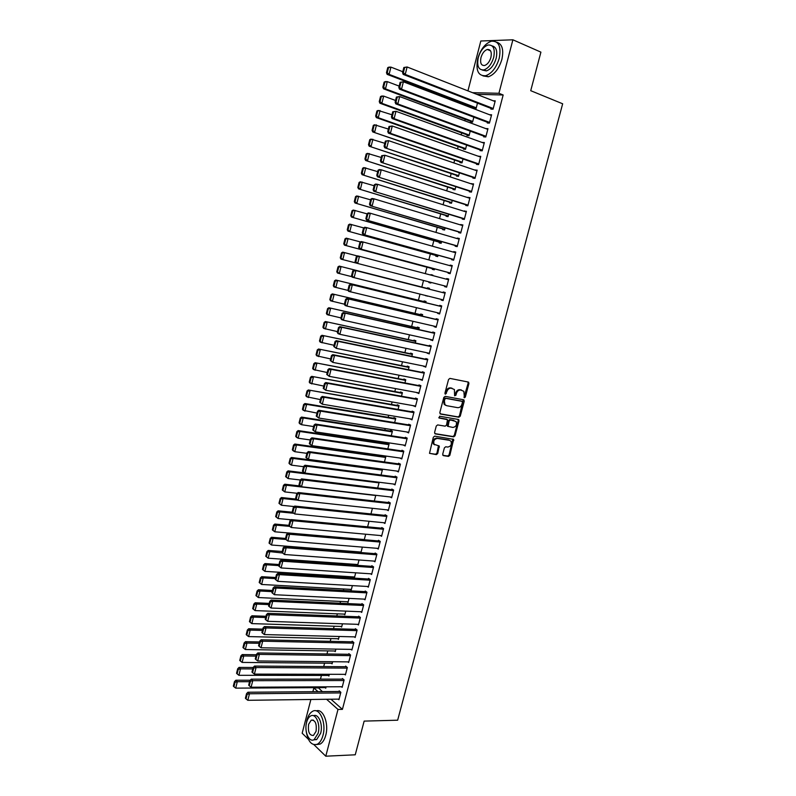 <?xml version="1.0" encoding="UTF-8"?>
<svg xmlns="http://www.w3.org/2000/svg" width="796" height="796" viewBox="0 0 796 796"><rect width="100%" height="100%" fill="white"/><g stroke="black" fill="none" stroke-linecap="round" stroke-linejoin="round"><path stroke-width="1.19" d="M464.406 397.761L465.352 397.005L468.934 383.513L468.267 382.04L449.919 378.399L448.546 379.493L444.934 393.174L445.422 394.209L446.855 391.682C447.71 389.224 449.173 388.06 451.233 388.199L454.407 389.523L454.615 395.771L455.929 395.234L456.387 393.483C457.242 391.035 458.695 389.881 460.725 390.02L463.839 391.304L464.406 397.761M463.978 397.403L468.128 383.214L467.869 381.961M444.994 393.861L446.058 391.373L446.855 391.682M454.546 395.642L455.601 393.174L456.387 393.483M442.695 454.227L443.382 455.64L448.516 456.397L449.859 455.282L453.64 439.382L434.696 436.138L433.322 437.253L429.502 453.332L436.367 454.615L437.73 453.501L439.273 446.039L434.118 444.277C433.133 441.004 434.228 439.054 437.402 438.427L449.531 440.327L450.954 441.223C451.959 444.457 450.884 446.407 447.74 447.063L445.73 446.765L444.377 447.869L442.695 454.227M330.957 699.226L342.419 709.365L503.162 94.983L498.923 93.291L472.535 92.684M342.419 709.365L337.992 709.455L325.783 756.2L313.972 744.708M467.939 90.883L480.814 41.004L512.893 39.8L540.912 52.138L530.723 90.684L562.663 103.788L397.652 720.201L364.15 721.106L355.245 754.797L325.783 756.2M512.893 39.8L498.923 93.291M458.914 417.233L460.257 416.149L464.227 401.224L463.561 399.761L445.183 396.358L443.81 397.443L439.82 412.587L440.516 414.049L458.914 417.233L458.128 416.915L459.471 415.82L463.202 399.701M459.003 420.885L455.043 435.76L453.7 436.855L435.283 433.91L434.576 432.467L436.278 426.019L437.651 424.915L445.173 426.159L446.536 425.064L447.501 419.691L439.143 418.019L439.621 416.228L458.327 419.452L459.003 420.885L458.207 420.557L454.267 435.412L455.043 435.76M341.434 686.739L342.151 687.356L344.101 679.913L342.409 678.5L342.25 679.117M329.375 674.292L328.917 676.043L328.211 675.436M347.862 661.874L348.638 662.511L350.588 655.028L348.887 653.665L348.728 654.282M335.902 649.118L335.255 651.625L334.479 650.999M354.32 636.88L355.155 637.526L357.125 630.004L355.394 628.701L355.235 629.328M342.469 623.825L341.623 627.079L340.778 626.432M360.787 611.746L361.712 612.413L363.682 604.861L361.941 603.607L361.772 604.234M349.056 598.383L348.021 602.413L347.106 601.736M367.284 586.473L368.299 587.179L370.289 579.578L368.518 578.384L368.349 579.01M355.693 572.822L354.449 577.617L353.444 576.921M373.802 561.071L374.926 561.807L376.916 554.165L375.135 553.021L374.966 553.658M362.359 547.111L360.946 552.563M360.688 552.543L359.792 551.966M380.329 535.529L381.582 536.295L383.582 528.614L381.781 527.539L381.612 528.176M369.055 521.271L367.613 526.843M386.856 509.848L388.279 510.654L390.289 502.933L388.458 501.908L388.289 502.555M375.792 495.301L374.319 500.992M393.373 484.008L395.005 484.883L397.025 477.122L395.174 476.157L395.005 476.804M381.055 475.013L382.478 469.521L381.573 469.053M401.93 458.327L399.9 458.048L401.761 458.964L403.801 451.163L401.93 450.257L401.761 450.914M387.831 448.884L389.085 444.039L387.284 443.163L387.125 443.8M406.706 431.949L408.567 432.915L410.607 425.074L408.716 424.228L408.547 424.885M394.637 422.616L395.731 418.417L393.911 417.611L393.741 418.248M413.552 405.721L415.403 406.726L417.452 398.846L415.542 398.06L415.373 398.716M401.492 396.209L402.408 392.677L400.567 391.921L400.398 392.557M420.427 379.354L422.268 380.398L424.338 372.478L422.407 371.752L422.228 372.419M408.378 369.662L409.124 366.787L407.254 366.09L407.094 366.737M427.333 352.847L429.183 353.931L431.263 345.971L429.303 345.305L429.134 345.971M415.293 342.976L415.87 340.768L413.98 340.131L413.82 340.778M434.288 326.191L434.148 326.708L436.128 327.325L438.218 319.315L436.238 318.718L436.059 319.385M422.258 316.141L422.646 314.609L420.746 314.032L420.577 314.689M441.273 299.405L441.113 300.022L443.103 300.57L445.213 292.52L443.213 291.983L443.034 292.649M429.253 289.157L429.472 288.311L427.542 287.804L427.372 288.46M425.552 295.485L427.432 296.162M427.482 295.973L425.502 295.684M448.287 272.511L448.108 273.187L450.128 273.675L452.237 265.575L450.218 265.108L450.058 265.705M434.377 261.426L436.327 261.884L434.377 261.426M432.497 268.69L432.327 269.356L434.268 269.824L434.526 268.829M455.322 245.536L455.143 246.213L457.183 246.631L459.312 238.492L457.262 238.084L457.133 238.591M439.352 242.223L439.183 242.889L441.143 243.297L441.581 241.586M462.396 218.403L462.217 219.089L464.287 219.447L466.416 211.258L464.247 211.318M446.248 215.607L446.078 216.273L448.058 216.621L448.685 214.204M469.511 191.13L469.332 191.816L471.421 192.105L473.56 183.876L471.391 183.906M453.183 188.851L453.014 189.528L455.014 189.806L455.829 186.672M476.665 163.707L476.486 164.394L478.595 164.623L480.754 156.344L478.585 156.334M460.148 161.956L459.979 162.633L462.008 162.842L463.003 158.981M483.849 136.136L483.67 136.832L485.799 136.982L487.978 128.663L485.809 128.624M467.162 134.912L466.983 135.589L469.033 135.748L470.227 131.141M493.241 108.505L405.244 74.396L403.184 74.396L493.062 109.181L495.241 100.833L493.112 100.764M493.052 109.201L490.903 109.112L491.082 108.415M474.207 107.729L474.028 108.405L476.098 108.495L477.481 103.152M318.261 687.644L322.37 691.625M503.162 94.983L476.724 94.326M468.725 105.629L468.456 106.684M465.192 119.291L464.804 120.803M461.67 132.922L461.163 134.892M458.158 146.514L457.531 148.942M454.655 160.066L453.909 162.941M451.153 173.588L450.297 176.911M447.67 187.07L446.695 190.841M444.198 200.512L443.103 204.731M440.725 213.925L439.521 218.592M437.273 227.298L435.949 232.402M433.82 240.641L432.387 246.183M430.387 253.944L428.835 259.924M426.954 267.207L425.293 273.625M423.532 280.461L421.82 287.048M419.999 294.102L418.417 300.231M416.477 307.714L415.014 313.375M412.975 321.285L411.631 326.489M409.472 334.827L408.249 339.574M405.98 348.32L404.875 352.608M402.507 361.782L401.512 365.623M399.035 375.205L398.159 378.598M395.572 388.597L394.816 391.542M392.12 401.95L391.473 404.448M388.677 415.273L388.15 417.323M385.244 428.546L384.826 430.158M381.821 441.8L381.513 442.974M378.408 455.004L378.209 455.74M353.464 551.469L353.334 551.966M350.23 564.006L350.011 564.832M346.996 576.513L346.698 577.667M343.763 588.99L343.384 590.463M340.549 601.428L340.081 603.229M337.345 613.845L336.788 615.965M334.141 626.223L333.504 628.661M330.947 638.571L330.231 641.327M327.763 650.889L326.967 653.964M324.589 663.168L323.713 666.56M321.425 675.426L320.46 679.127M470.675 121.34L470.496 122.017L472.565 122.136L473.849 117.171M487.46 122.295L487.281 122.992L489.421 123.111L491.6 114.773L489.44 114.704M463.65 148.454L463.471 149.131L465.511 149.31L466.615 145.081M480.247 149.946L480.068 150.633L482.197 150.822L484.356 142.524L482.197 142.504M456.665 175.419L456.486 176.095L458.506 176.344L459.411 172.841M473.083 177.438L472.904 178.125L475.003 178.384L477.152 170.135L474.983 170.135M449.71 202.244L449.541 202.92L451.531 203.229L452.257 200.453M465.949 204.791L465.769 205.468L467.849 205.796L469.988 197.587L467.819 197.627M442.795 228.93L442.626 229.596L444.596 229.974L445.133 227.915M458.854 231.984L458.675 232.661L460.725 233.059L462.864 224.89L460.685 224.969M435.919 255.476L435.75 256.133L437.7 256.581L438.049 255.227M451.8 259.038L451.621 259.715L453.65 260.173L455.77 252.053L453.74 251.616L453.591 252.163M430.954 274.63L432.885 275.137L430.835 275.078M429.074 281.893L428.905 282.54L430.835 283.038L428.905 282.54M431.004 282.391L430.835 283.038M446.616 287.137L444.606 286.62L446.616 287.137L448.725 279.068L446.705 278.56L446.536 279.207M444.785 285.953L444.606 286.62M425.751 302.669L426.059 301.475L424.139 300.938L423.97 301.594M437.78 312.818L437.631 313.385L439.611 313.962L441.71 305.933L439.72 305.365L439.541 306.032M418.766 329.574L419.253 327.703L417.363 327.096L417.194 327.753M430.805 339.534L432.646 340.648L434.735 332.658L432.765 332.031L432.596 332.698M411.83 356.339L412.487 353.792L410.617 353.125L410.447 353.772M423.88 366.12L425.721 367.185L427.79 359.245L425.85 358.548L425.681 359.205M404.925 382.956L405.761 379.742L403.91 379.025L403.741 379.662M416.985 392.557L418.835 393.582L420.895 385.682L418.975 384.926L418.795 385.582M398.06 409.433L399.065 405.562L397.234 404.776L397.065 405.423M410.119 418.845L411.98 419.84L414.029 411.98L412.129 411.164L411.96 411.821M391.234 435.77L392.408 431.243L390.597 430.407L390.428 431.044M403.303 445.004L405.164 445.959L407.204 438.138L405.323 437.263L405.154 437.909M384.438 461.959L385.781 456.795L383.99 455.899L383.821 456.526M396.627 471.043L398.378 471.938L400.408 464.158L398.547 463.222L398.378 463.869M379.175 482.257L377.682 488.018M390.12 496.943L391.632 497.789L393.652 490.047L391.811 489.052L391.652 489.699M372.419 508.306L370.956 513.937M383.592 522.703L384.926 523.489L386.936 515.798L385.115 514.743L384.946 515.38M365.702 534.216L364.269 539.718M377.065 548.315L378.249 549.071L380.249 541.409L378.448 540.295L378.289 540.932M359.016 559.986L357.673 565.17L356.618 564.454M370.538 573.787L371.613 574.503L373.593 566.891L371.822 565.717L371.652 566.354M352.369 585.617L351.225 590.025L350.27 589.348M364.041 599.129L365.006 599.816L366.986 592.234L365.225 591.01L365.065 591.637M345.762 611.119L344.817 614.761L343.942 614.104M357.553 624.323L358.429 624.989L360.399 617.447L358.668 616.164L358.499 616.791M339.176 636.492L338.429 639.367L337.633 638.73M351.086 649.397L351.892 650.034L353.852 642.531L352.14 641.198L351.971 641.815M332.638 661.725L332.081 663.854L331.345 663.237M344.648 674.321L345.394 674.948L347.345 667.486L345.643 666.093L345.484 666.72M326.131 686.829L325.763 688.212L325.076 687.605M338.23 699.127L338.927 699.734L340.857 692.311L339.186 690.868L339.026 691.485M312.888 691.704L313.853 687.953L318.012 691.654M326.579 699.276L337.992 709.455M308.37 739.265L302.172 733.225L310.878 699.485M318.191 687.923L313.853 687.953M489.45 114.664L491.43 115.42M485.839 128.524L487.819 129.27M482.227 142.355L484.217 143.071M478.635 156.145L480.625 156.842M475.053 169.896L477.043 170.573M471.471 183.607L473.461 184.264M467.909 197.279L469.899 197.925M464.347 210.92L466.347 211.537M460.804 224.522L462.794 225.129M457.262 238.084L459.262 238.671M453.74 251.616L455.74 252.183M450.218 265.108L452.218 265.655M446.705 278.56L448.715 279.088M441.113 300.022L443.123 300.52M437.631 313.385L439.641 313.863M434.148 326.708L436.168 327.166M430.686 340.001L432.696 340.439M427.233 353.255L429.243 353.683M423.78 366.478L425.8 366.886M420.338 379.662L422.358 380.05M416.915 392.816L418.935 393.184M413.492 405.93L415.512 406.278M410.079 419.004L412.109 419.343M406.676 432.059L408.706 432.377M403.283 445.064L405.313 445.372M455.601 393.174C456.446 390.736 457.899 389.582 459.929 389.712L461.451 390M446.058 391.373C446.914 388.916 448.377 387.761 450.436 387.891L451.979 388.189M440.029 413.771L458.128 416.915M462.446 402.358L461.978 401.333L445.85 398.358L444.884 399.124L444.397 400.985L444.924 404.617L446.616 405.681L457.64 407.661C459.67 407.771 461.113 406.617 461.959 404.189L462.446 402.358M461.372 401.104L461.978 401.333M445.71 405.343L444.138 404.298L443.611 400.677L445.054 398.05L461.183 401.025M434.765 433.601L452.914 436.506L454.267 435.412M446.526 419.174L438.745 417.761M452.894 427.442C456.068 426.795 457.133 424.825 456.078 421.552L450.446 419.95L449.093 421.054L448.118 426.407L452.894 427.442M447.869 426.407L447.183 424.965L448.307 420.716L449.66 419.621L453.909 420.348M458.207 420.557L458.008 419.392M434.656 444.825L433.352 443.919C432.367 440.656 433.452 438.705 436.626 438.069L448.755 439.979M429.522 453.362L435.591 454.247L436.954 453.143L438.477 445.651L439.273 446.039M442.845 455.312L447.73 456.028L449.073 454.924L452.844 439.014M387.742 67.62L386.468 72.695L387.264 72.695L388.528 67.61L387.742 67.62L388.945 67.123L390.916 67.113L402.786 71.72M476.277 107.808L389.105 74.376L387.135 74.366L476.108 108.455M388.528 67.61L390.916 67.113L389.105 74.376L387.264 72.695M386.468 72.695L387.135 74.366M403.841 67.501L407.104 66.983L405.244 74.396L403.363 72.685L404.666 67.501L403.841 67.501L402.547 72.685L403.363 72.685M495.062 101.53L407.104 66.983L404.666 67.501M403.184 74.396L402.547 72.685M384.12 82.117L382.856 87.182L383.642 87.192L384.906 82.127L384.12 82.117L385.324 81.6L387.294 81.62L399.174 86.117M472.734 121.46L385.483 88.863L383.523 88.824L472.585 122.047M384.906 82.127L387.294 81.62L385.483 88.863L383.642 87.192M382.856 87.182L383.523 88.824M380.508 96.575L379.254 101.619L380.03 101.649L381.294 96.595L380.508 96.575L381.722 96.037L383.672 96.097L395.562 100.475M469.212 135.061L381.871 103.311L379.921 103.231L469.073 135.609M381.294 96.595L383.672 96.097L381.871 103.311L380.03 101.649M379.254 101.619L379.921 103.231M489.61 122.415L401.522 89.192L399.483 89.152L489.44 123.042M400.129 82.306L403.383 81.799L401.522 89.192L399.642 87.49L400.945 82.316L400.129 82.306L398.826 87.48L399.642 87.49M491.421 115.46L403.383 81.799L400.945 82.316M399.483 89.152L398.826 87.48M485.988 136.295L397.811 103.948L395.781 103.868L485.839 136.862M396.418 97.062L399.662 96.575L397.811 103.948L395.93 102.246L397.234 97.092L396.418 97.062L395.124 102.216L395.93 102.246M487.799 129.36L399.662 96.575L397.234 97.092M395.781 103.868L395.124 102.216M477.749 58.685C475.58 70.506 478.237 76.177 485.709 75.71C491.829 73.481 496.326 67.69 499.221 58.327C501.371 46.486 498.764 40.775 491.401 41.213C485.152 43.462 480.605 49.282 477.749 58.685M483.003 75.899L488.356 76.784C494.475 74.565 498.983 68.794 501.868 59.441C503.898 49.651 502.186 43.909 496.734 42.218M492.147 45.919C496.296 46.924 497.629 51.083 496.147 58.377C494.077 65.123 490.824 69.292 486.406 70.904L482.326 70.058M478.267 57.62C476.704 66.148 478.605 70.237 483.968 69.899C488.386 68.287 491.63 64.098 493.709 57.342C495.261 48.805 493.381 44.695 488.077 45.024C483.6 46.646 480.326 50.845 478.267 57.62M490.923 57.392C491.918 51.889 490.704 49.252 487.281 49.461C484.406 50.506 482.306 53.213 480.973 57.571C479.968 63.073 481.192 65.71 484.635 65.491C487.49 64.446 489.58 61.75 490.923 57.392M306.231 731.464C308.042 741.673 311.753 745.912 317.385 744.2C319.892 742.768 321.763 739.832 322.977 735.395C326.579 722.877 319.554 706.997 312.599 711.316C310.042 712.738 308.151 715.703 306.938 720.201L306.181 724.479M316.559 744.558L320.151 744.081C322.669 742.658 324.529 739.733 325.743 735.295C329.146 723.474 322.997 708.122 316.211 710.898M313.544 715.733C318.509 713.246 323.196 724.499 320.679 733.225L316.649 739.574L313.783 739.812M306.609 722.35C304.042 731.216 308.967 742.817 314.102 739.663L318.131 733.305C320.718 724.31 315.694 712.838 310.679 715.952C308.838 716.977 307.485 719.116 306.609 722.35M316.052 731.335C316.907 723.713 315.306 719.982 311.246 720.151L308.629 724.27C307.763 731.872 309.365 735.594 313.455 735.434L316.052 731.335M376.916 110.982L375.652 116.027L376.428 116.067L377.692 111.022L376.916 110.982L378.13 110.425L391.97 114.783M465.69 148.633L378.269 117.718L376.339 117.609L465.56 149.131M377.692 111.022L380.07 110.525L378.269 117.718L376.428 116.067M375.652 116.027L376.339 117.609M373.324 125.36L372.07 130.385L372.836 130.445L374.09 125.41L373.324 125.36L374.548 124.773L388.378 129.061M462.178 162.175L372.757 131.937L462.068 162.613M374.09 125.41L376.478 124.912L374.677 132.086L372.836 130.445M372.07 130.385L372.757 131.937M482.376 150.136L394.11 118.654L392.1 118.534L482.237 150.653M392.726 111.778L395.96 111.311L394.11 118.654L392.239 116.972L393.532 111.818L392.726 111.778L391.433 116.922L392.239 116.972M484.177 143.22L395.96 111.311L393.532 111.818M392.1 118.534L391.433 116.922M478.774 163.936L390.418 133.32L388.418 133.171L478.645 164.394M389.035 126.455L392.269 125.997L390.418 133.32L388.548 131.639L389.841 126.514L389.035 126.455L387.751 131.579L388.548 131.639M480.575 157.041L392.269 125.997L389.841 126.514M388.418 133.171L387.751 131.579M369.742 139.698L368.498 144.703L369.264 144.773L370.508 139.758L369.742 139.698L370.966 139.091L384.806 143.3M458.685 175.667L369.185 146.225L458.576 176.065M370.508 139.758L372.886 139.26L371.095 146.414L369.264 144.773M368.498 144.703L369.185 146.225M475.182 177.697L384.757 147.757L475.073 178.105M385.363 141.091L388.577 140.643L386.747 147.947L384.876 146.275L386.16 141.161L385.363 141.091L384.08 146.195L384.876 146.275M476.973 170.822L388.577 140.643L386.16 141.161M384.757 147.757L384.08 146.195M366.18 153.986L364.936 158.981L365.692 159.071L366.936 154.066L366.18 153.986L367.404 153.359L381.244 157.489M455.193 189.13L365.633 160.484L455.103 189.478M366.936 154.066L369.314 153.568L367.523 160.702L365.692 159.071M364.936 158.981L365.633 160.484M471.6 191.418L381.095 162.304L471.501 191.776M381.692 155.678L384.906 155.25L383.075 162.533L381.204 160.862L382.488 155.767L381.692 155.678L380.418 160.772L381.204 160.862M473.381 184.563L384.906 155.25L382.488 155.767M381.095 162.304L380.418 160.772M362.618 168.245L361.374 173.22L362.13 173.319L363.374 168.334L362.618 168.245L363.852 167.588L377.682 171.647M451.71 202.562L362.08 174.692L451.63 202.851M363.374 168.334L365.742 167.827L363.971 174.951L362.13 173.319M361.374 173.22L362.08 174.692M359.076 182.453L357.832 187.418L358.578 187.538L359.822 182.563L359.076 182.453L360.309 181.777L374.14 185.757M448.238 215.955L358.538 188.861L448.168 216.194M359.822 182.563L362.19 182.055L360.419 189.159L358.578 187.538M357.832 187.418L358.538 188.861M355.533 196.622L354.3 201.577L355.046 201.706L356.28 196.751L355.533 196.622L356.777 195.935L370.598 199.836M444.775 229.308L355.006 202.99L444.725 229.497M356.28 196.751L358.648 196.244L356.877 203.328L355.046 201.706M354.3 201.577L355.006 202.99M352.001 210.761L350.777 215.696L351.514 215.845L352.747 210.9L352.001 210.761L353.255 210.044L367.075 213.875M441.312 242.631L351.494 217.089L441.282 242.77M352.747 210.9L355.106 210.393L353.344 217.447L351.514 215.845M350.777 215.696L351.494 217.089M348.489 224.85L347.255 229.775L347.991 229.935L349.225 225.009L348.489 224.85L349.733 224.114L363.682 227.905M437.87 255.914L347.981 231.139L437.85 256.014M349.225 225.009L351.583 224.502L349.822 231.536L347.991 229.935M347.255 229.775L347.981 231.139M344.976 238.909L343.753 243.815L344.489 243.994L345.713 239.079L344.976 238.909L346.23 238.153L360.538 241.964M434.437 269.167L344.479 245.148L434.427 269.207M345.713 239.079L348.071 238.571L346.31 245.586L344.489 243.994M343.753 243.815L344.479 245.148M341.484 252.919L340.26 257.814L340.986 258.004L342.21 253.108L341.484 252.919L342.738 252.143L357.384 255.974M355.792 262.949L340.996 259.128L340.26 257.814M342.21 253.108L344.559 252.601L342.807 259.595L340.986 258.004M429.303 288.948L339.255 266.093L429.303 288.978M351.961 276.719L337.514 273.058L336.778 271.784L337.494 271.983L338.718 267.098L337.992 266.899L336.778 271.784M338.718 267.098L341.066 266.59L339.315 273.565L337.494 271.983M337.992 266.899L339.255 266.093M425.9 302.062L335.773 280.013L425.88 302.142M348.141 290.45L334.041 286.958L333.295 285.704L334.012 285.923L335.235 281.048L334.509 280.839L333.295 285.704M335.235 281.048L337.574 280.54L335.832 287.495L334.012 285.923M334.509 280.839L335.773 280.013M422.507 315.146L332.31 293.893L422.477 315.266M344.389 304.171L330.579 300.818L329.833 299.595L330.539 299.823L331.753 294.958L331.046 294.739L329.833 299.595M331.753 294.958L334.101 294.45L332.36 301.385L330.539 299.823M331.046 294.739L332.31 293.893M419.124 328.191L328.857 307.734L419.084 328.36M340.937 317.912L327.126 314.639L326.37 313.435L327.086 313.684L328.29 308.828L327.584 308.599L326.37 313.435M328.29 308.828L330.629 308.321L328.897 315.246L327.086 313.684M327.584 308.599L328.857 307.734M415.751 341.205L325.405 321.534L415.701 341.414M337.494 331.624L323.683 328.42L322.927 327.246L323.634 327.504L324.838 322.669L324.131 322.42L322.927 327.246M324.838 322.669L327.176 322.161L325.445 329.056L323.634 327.504M324.131 322.42L325.405 321.534M412.388 354.18L321.972 335.295L412.318 354.449M334.061 345.295L320.251 342.161L319.485 341.016L320.191 341.285L321.395 336.469L320.689 336.201L319.485 341.016M321.395 336.469L323.723 335.952L322.002 342.837L320.191 341.285M320.689 336.201L321.972 335.295M409.035 367.125L318.539 349.016L408.955 367.434M330.639 358.936L316.828 355.862L316.062 354.747L316.758 355.026L317.952 350.22L317.256 349.941L316.062 354.747M317.952 350.22L320.29 349.713L318.569 356.578L316.758 355.026M317.256 349.941L318.539 349.016M405.681 380.04L315.126 362.707L405.592 380.398M327.216 372.528L313.415 369.533L312.639 368.439L313.335 368.737L314.529 363.941L313.843 363.653L312.639 368.439M314.529 363.941L316.858 363.434L315.146 370.279L313.335 368.737M313.843 363.653L315.126 362.707M402.348 392.916L311.714 376.359L402.239 393.314M323.813 386.09L310.012 383.165L309.236 382.1L309.923 382.408L311.117 377.632L310.43 377.324L309.236 382.1M311.117 377.632L313.435 377.115L311.733 383.941L309.923 382.408M310.43 377.324L311.714 376.359M399.015 405.761L308.321 389.97L398.895 406.209M320.42 399.612L306.619 396.756L305.833 395.721L306.52 396.04L307.704 391.274L307.027 390.955L305.833 395.721M307.704 391.274L310.032 390.756L308.331 397.562L306.52 396.04M307.027 390.955L308.321 389.97M395.692 418.567L304.928 403.542L306.629 404.368L395.562 419.064M317.027 413.104L303.236 410.318L302.44 409.303L303.117 409.632L304.311 404.875L303.624 404.547L302.44 409.303M304.311 404.875L306.629 404.368L304.928 411.154L303.117 409.632M303.624 404.547L304.928 403.542M392.378 431.352L301.545 417.074L303.236 417.94L392.239 431.89M313.644 426.556L301.545 424.706L299.853 423.83L299.067 422.845L299.734 423.193L300.918 418.447L300.241 418.109L299.067 422.845M300.918 418.447L303.236 417.94L301.545 424.706L299.734 423.193M300.241 418.109L301.545 417.074M389.075 444.088L298.172 430.576L299.853 431.472L388.926 444.675M310.281 439.969L298.162 438.218L296.49 437.312L295.694 436.347L296.361 436.715L297.545 431.979L296.868 431.631L295.694 436.347M297.545 431.979L299.853 431.472L298.162 438.218L296.361 436.715M296.868 431.631L298.172 430.576M385.771 456.805L294.809 444.039L296.48 444.964L385.612 457.431M306.918 453.342L294.799 451.7L293.137 450.755L292.331 449.82L292.998 450.198L294.172 445.481L293.505 445.113L292.331 449.82M294.172 445.481L296.48 444.964L294.799 451.7L292.998 450.198M293.505 445.113L294.809 444.039M382.379 469.471L291.455 457.471L293.117 458.426L382.309 470.157M303.565 466.685L291.435 465.143L289.784 464.168L288.978 463.252L289.635 463.64L290.809 458.934L290.152 458.556L288.978 463.252M290.809 458.934L293.117 458.426L291.435 465.143L289.635 463.64M290.152 458.556L291.455 457.471M304.669 472.904L288.112 470.854L289.764 471.849L379.025 482.844M300.261 479.988L288.092 478.545L285.635 476.655L286.291 477.053L287.455 472.356L286.799 471.968L285.635 476.655M287.455 472.356L289.764 471.849L288.092 478.545L286.291 477.053M286.799 471.968L288.112 470.854M300.321 486.008L284.779 484.207L286.421 485.232L375.742 495.51M297.216 493.291L284.749 491.908L282.291 490.008L282.948 490.426L284.112 485.749L283.466 485.341L282.291 490.008M284.112 485.749L286.421 485.232L284.749 491.908L282.948 490.426M283.466 485.341L284.779 484.207M296.241 499.112L281.456 497.53L283.077 498.575L297.754 500.147M294.172 506.555L281.416 505.241L278.968 503.331L279.615 503.759L280.779 499.092L280.132 498.674L278.968 503.331M280.779 499.092L283.077 498.575L281.416 505.241L279.615 503.759M280.132 498.674L281.456 497.53M292.391 512.226L278.132 510.813L279.754 511.888L293.625 513.261M291.127 519.768L278.093 518.534L275.655 516.624L276.292 517.062L277.456 512.405L276.809 511.977L275.655 516.624M277.456 512.405L279.754 511.888L278.093 518.534L276.292 517.062M276.809 511.977L278.132 510.813M288.839 525.33L274.829 524.057L276.431 525.171L289.595 526.365L288.779 525.549L289.445 526.007L290.639 521.271L289.973 520.813L288.779 525.549M364.319 539.549L274.779 531.788L272.341 529.877L272.988 530.325L274.142 525.688L273.496 525.241L272.341 529.877M274.142 525.688L276.431 525.171L274.779 531.788L272.988 530.325M273.496 525.241L274.829 524.057M285.545 538.434L271.526 537.26L273.127 538.404L285.804 539.459M361.076 552.066L271.476 545.011L269.048 543.091L269.685 543.549L270.839 538.922L270.202 538.464L269.048 543.091M270.839 538.922L273.127 538.404L271.476 545.011L269.685 543.549M270.202 538.464L271.526 537.26M282.262 551.499L268.242 550.434L269.824 551.608L282.67 553.011L283.854 548.295L283.187 547.817L282.003 552.523L284.49 554.494L375.095 561.17M357.842 564.543L268.182 558.205L265.755 556.265L266.381 556.742L267.536 552.135L266.909 551.658L265.755 556.265M267.536 552.135L269.824 551.608L268.182 558.205L266.381 556.742M266.909 551.658L268.242 550.434M278.988 564.523L264.959 563.578L266.531 564.782L278.719 565.598M354.608 576.991L264.889 571.349L262.471 569.419L263.098 569.906L264.252 565.299L263.625 564.822L262.471 569.419M264.252 565.299L266.531 564.782L264.889 571.349L263.098 569.906M263.625 564.822L264.959 563.578M275.724 577.518L261.685 576.682L263.247 577.916L275.446 578.632M351.394 589.408L261.615 584.463L259.197 582.523L259.824 583.02L260.969 578.433L260.342 577.936L259.197 582.523M260.969 578.433L263.247 577.916L261.615 584.463L259.824 583.02M260.342 577.936L261.685 576.682M272.471 590.473L258.421 589.746L259.974 591.01L272.182 591.637M348.18 601.796L258.342 597.547L256.561 596.105L257.695 591.528L257.078 591.02L255.934 595.597L256.561 596.105M257.695 591.528L259.974 591.01L258.342 597.547M257.078 591.02L258.421 589.746M269.227 603.398L255.168 602.781L256.71 604.074L268.919 604.602M344.976 614.144L255.088 610.592L253.297 609.159L254.441 604.592L253.825 604.074L252.68 608.632L253.297 609.159M254.441 604.592L256.71 604.074L255.088 610.592M253.825 604.074L255.168 602.781M265.983 616.283L251.924 615.776L253.456 617.099L265.675 617.537M341.782 626.462L251.834 623.606L250.044 622.173L251.188 617.626L250.571 617.089L249.437 621.636L250.044 622.173M251.188 617.626L253.456 617.099L251.834 623.606M250.571 617.089L251.924 615.776M262.76 629.138L248.68 628.74L250.213 630.094L262.431 630.432M338.589 638.76L248.591 636.581L246.81 635.158L247.944 630.611L247.327 630.074L246.203 634.611L246.81 635.158M247.944 630.611L250.213 630.094L248.591 636.581M247.327 630.074L248.68 628.74M259.536 641.964L245.457 641.666L246.969 643.049L259.197 643.297M335.415 651.019L245.357 649.516L243.576 648.103L244.7 643.576L244.103 643.019L242.969 647.536L243.576 648.103M244.7 643.576L246.969 643.049L245.357 649.516M244.103 643.019L245.457 641.666M256.322 654.75L242.233 654.561L243.745 655.974L255.974 656.133M332.24 663.237L242.133 662.421L240.352 661.008L241.477 656.501L240.88 655.924L239.745 660.441L240.352 661.008M241.477 656.501L243.745 655.974L242.133 662.421M240.88 655.924L242.233 654.561M468.018 205.109L377.453 176.802L467.939 205.418M378.04 170.225L379.274 169.558L381.244 169.807L379.423 177.08L377.553 175.419L378.826 170.324L378.04 170.225L376.767 175.309L377.553 175.419M469.809 198.274L381.244 169.807L378.826 170.324M377.453 176.802L376.767 175.309M464.456 218.761L373.822 191.269L464.396 219.019M374.399 184.732L375.632 184.045L377.593 184.334L375.772 191.577L373.901 189.916L375.175 184.851L374.399 184.732L373.125 189.796L373.901 189.916M466.237 211.945L377.593 184.334L375.175 184.851M373.822 191.269L373.125 189.796M460.904 232.372L370.19 205.686L460.854 232.581M370.767 199.199L372.001 198.483L373.951 198.811L372.13 206.035L370.269 204.383L371.543 199.328L370.767 199.199L369.493 204.254L370.269 204.383M462.685 225.576L373.951 198.811L371.543 199.328M370.19 205.686L369.493 204.254M457.362 245.954L366.578 220.064L457.322 246.103M367.135 213.617L368.389 212.88L370.319 213.248L368.508 220.452L366.648 218.81L367.911 213.766L367.135 213.617L365.871 218.661L366.648 218.81M459.133 239.168L370.319 213.248L367.911 213.766M366.578 220.064L365.871 218.661M453.829 259.496L362.976 234.412L453.8 259.595M363.523 228.004L364.777 227.248L366.697 227.646L364.896 234.83L363.036 233.188L364.299 228.163L363.523 228.004L362.27 233.029L363.036 233.188M455.591 252.73L366.697 227.646L364.299 228.163M362.976 234.412L362.27 233.029M450.307 272.998L359.384 248.71L450.287 273.048M359.921 242.342L361.175 241.566L363.085 241.994L361.285 249.158L359.424 247.536L360.688 242.521L359.921 242.342L358.668 247.357L359.424 247.536M452.068 266.252L363.085 241.994L360.688 242.521M359.384 248.71L358.668 247.357M446.785 286.47L355.802 262.969L355.076 261.635L355.832 261.834L357.086 256.829L356.329 256.64L355.076 261.635M356.329 256.64L357.593 255.844L359.493 256.312L357.693 263.456L355.832 261.834M448.546 279.744L359.493 256.312L357.086 256.829M443.282 299.903L352.23 277.177L351.494 275.884L352.25 276.093L353.504 271.108L352.747 270.899L351.494 275.884M445.044 293.167L354.011 270.073L355.902 270.59L354.111 277.704L352.25 276.093M445.034 293.187L355.902 270.59L353.504 271.108M354.011 270.073L352.747 270.899M439.79 313.296L348.658 291.356L347.932 290.092L348.678 290.311L349.932 285.336L349.175 285.117L347.932 290.092M441.551 306.53L350.439 284.272L352.32 284.819L350.529 291.923L348.678 290.311M441.531 306.599L352.32 284.819L349.932 285.336M350.439 284.272L349.175 285.117M436.298 326.659L346.966 306.092L345.106 305.495L344.37 304.251L345.116 304.49L346.36 299.535L345.613 299.296L344.37 304.251M438.079 319.853L346.887 298.43L348.748 299.007L346.966 306.092L345.116 304.49M438.039 319.982L348.748 299.007L346.36 299.535M346.887 298.43L345.613 299.296M432.825 339.982L343.414 320.221L341.564 319.594L340.827 318.38L341.564 318.629L342.807 313.684L342.061 313.435L340.827 318.38M434.606 333.146L343.335 312.549L345.185 313.166L343.414 320.221L341.564 318.629M434.556 333.325L345.185 313.166L342.807 313.684M343.335 312.549L342.061 313.435M429.352 353.275L339.872 334.32L338.031 333.653L337.285 332.459L338.021 332.728L339.255 327.803L338.519 327.534L337.285 332.459M431.143 346.409L339.802 326.629L341.643 327.275L339.872 334.32L338.021 332.728M431.084 346.628L341.643 327.275L339.255 327.803M339.802 326.629L338.519 327.534M425.89 366.528L336.33 348.369L333.753 346.509L334.489 346.787L335.723 341.872L334.987 341.593L333.753 346.509M427.691 359.623L336.27 340.658L338.101 341.345L336.33 348.369L334.489 346.787M427.621 359.901L338.101 341.345L335.723 341.872M336.27 340.658L334.987 341.593M422.447 379.742L332.808 362.379L330.24 360.518L330.967 360.807L332.191 355.902L331.464 355.613L330.24 360.518M424.248 372.817L332.758 354.658L334.569 355.384L332.808 362.379L330.967 360.807M424.168 373.135L334.569 355.384L332.191 355.902M332.758 354.658L331.464 355.613M419.004 392.925L329.295 376.359L326.728 374.478L327.454 374.787L328.678 369.901L327.952 369.593L326.728 374.478M420.815 385.97L329.245 368.618L331.056 369.374L329.295 376.359L327.454 374.787M420.726 386.339L331.056 369.374L328.678 369.901M329.245 368.618L327.952 369.593M415.572 406.069L325.793 390.289L323.236 388.408L323.942 388.727L325.176 383.851L324.46 383.533L323.236 388.408M417.393 399.085L325.743 382.538L327.544 383.334L325.793 390.289L323.942 388.727M444.825 404.467L444.178 404.348M417.283 399.502L327.544 383.334L325.176 383.851M325.743 382.538L324.46 383.533M412.149 419.184L322.3 404.189L319.743 402.298L320.45 402.627L321.674 397.771L320.967 397.433L319.743 402.298M413.98 412.169L322.261 396.418L324.042 397.244L322.3 404.189L320.45 402.627M413.86 412.636L324.042 397.244L321.674 397.771M322.261 396.418L320.967 397.433M408.736 432.268L318.808 418.039L316.261 416.139L316.967 416.497L318.191 411.641L317.485 411.303L316.261 416.139M410.577 425.213L318.778 410.258L320.549 411.124L318.808 418.039L316.967 416.497M410.438 425.731L320.549 411.124L318.191 411.641M318.778 410.258L317.485 411.303M405.333 445.312L315.335 431.86L312.798 429.949L313.495 430.318L314.709 425.482L314.012 425.124L312.798 429.949M407.174 438.228L315.315 424.059L317.077 424.955L315.335 431.86L313.495 430.318M407.035 438.795L317.077 424.955L314.709 425.482M315.315 424.059L314.012 425.124M401.93 458.317L311.873 445.641L309.336 443.72L310.032 444.098L311.246 439.283L310.549 438.904L309.336 443.72M403.791 451.203L311.853 437.83L313.604 438.755L311.873 445.641L310.032 444.098M403.632 451.82L313.604 438.755L311.246 439.283M311.853 437.83L310.549 438.904M398.547 471.292L308.41 459.382L305.883 457.461L306.579 457.849L307.783 453.043L307.087 452.655L305.883 457.461M400.378 464.148L308.4 451.551L310.142 452.516L308.41 459.382L306.579 457.849M400.239 464.814L310.142 452.516L307.783 453.043M308.4 451.551L307.087 452.655M395.174 484.237L304.967 473.083L302.44 471.152L303.137 471.55L304.341 466.764L303.644 466.366L302.44 471.152M396.876 477.043L304.967 465.242L306.689 466.237L304.967 473.083L303.137 471.55M396.856 477.769L306.689 466.237L304.341 466.764M304.967 465.242L303.644 466.366M391.801 497.142L301.535 486.744L299.017 484.804L299.694 485.222L300.898 480.446L300.211 480.038L299.017 484.804M393.393 489.908L301.535 478.894L303.246 479.918L301.535 486.744L299.694 485.222M393.483 490.694L303.246 479.918L300.898 480.446M301.535 478.894L300.211 480.038M388.438 510.017L298.102 500.366L295.595 498.425L296.271 498.853L297.465 494.087L296.789 493.669L295.595 498.425M389.931 502.734L298.112 492.505L299.813 493.56L298.102 500.366L296.271 498.853M390.12 503.579L299.813 493.56L297.465 494.087M298.112 492.505L296.789 493.669M385.095 522.853L294.689 513.957L292.182 512.007L292.858 512.455L294.052 507.699L293.376 507.261L292.182 512.007M386.498 515.539L294.699 506.077L296.391 507.171L294.689 513.957L292.858 512.455M386.766 516.435L296.391 507.171L294.052 507.699M294.699 506.077L293.376 507.261M381.752 535.658L291.276 527.509L289.605 526.365M383.075 528.315L291.296 519.609L292.978 520.733L291.276 527.509L289.445 526.007M383.423 529.26L292.978 520.733L290.639 521.271M291.296 519.609L289.973 520.813M378.418 548.424L287.883 541.021L285.386 539.061L286.053 539.529L287.237 534.803L286.57 534.335L285.386 539.061M379.672 541.051L287.903 533.111L289.575 534.265L287.883 541.021L286.053 539.529M380.08 542.046L289.575 534.265L287.237 534.803M287.903 533.111L286.57 534.335M376.289 553.767L284.52 546.573L286.182 547.767L284.49 554.494L282.67 553.011M376.757 554.802L286.182 547.767L283.854 548.295M284.52 546.573L283.187 547.817M371.772 573.876L281.107 567.936L278.63 565.956L279.287 566.453L280.471 561.747L279.814 561.26L278.63 565.956M372.916 566.444L281.147 559.996L282.799 561.22L281.107 567.936L279.287 566.453M373.433 567.528L282.799 561.22L280.471 561.747M281.147 559.996L279.814 561.26M368.468 586.543L277.744 581.339L275.267 579.349L275.913 579.856L277.098 575.17L276.441 574.662L275.267 579.349M369.563 579.09L277.784 573.389L279.426 574.642L277.744 581.339L275.913 579.856M370.12 580.214L279.426 574.642L277.098 575.17M277.784 573.389L276.441 574.662M365.165 599.179L274.381 594.702L271.914 592.712L272.56 593.229L273.734 588.552L273.078 588.035L271.914 592.712M366.22 591.697L274.431 586.732L276.063 588.025L274.381 594.702L272.56 593.229M366.817 592.871L276.063 588.025L273.734 588.552M274.431 586.732L273.078 588.035M361.881 611.786L271.028 608.025L272.7 601.368L271.088 600.055L269.735 601.368L268.56 606.025L269.207 606.562L270.381 601.895L269.735 601.368M362.886 604.283L271.088 600.055M363.523 605.487L272.7 601.368L270.381 601.895M269.207 606.562L271.028 608.025M358.598 624.362L267.685 621.318L269.356 614.681L267.745 613.328L266.391 614.671L265.227 619.308L265.864 619.855L267.038 615.208L266.391 614.671M359.573 616.83L267.745 613.328M360.24 618.074L269.356 614.681L267.038 615.208M265.864 619.855L267.685 621.318M355.324 636.899L264.352 634.571L266.013 627.945L264.421 626.571L263.058 627.925L261.894 632.561L262.531 633.118L263.695 628.482L263.058 627.925M356.26 629.357L264.421 626.571M356.956 630.631L266.013 627.945L263.695 628.482M262.531 633.118L264.352 634.571M352.061 649.407L261.028 647.785L262.69 641.188L261.098 639.775L259.735 641.148L258.581 645.775L259.207 646.342L260.372 641.715L259.735 641.148M352.966 641.845L261.098 639.775M353.693 643.158L262.69 641.188L260.372 641.715M259.207 646.342L261.028 647.785M348.807 661.884L257.715 660.969L259.367 654.382L257.795 652.939L256.431 654.342L255.267 658.949L255.894 659.526L257.058 654.919L256.431 654.342M349.683 654.302L257.795 652.939M350.429 655.655L259.367 654.382L257.058 654.919M255.894 659.526L257.715 660.969M345.554 674.331L254.402 674.112L256.053 667.545L254.491 666.073L253.118 667.496L251.964 672.083L252.591 672.68L253.745 668.083L253.118 667.496L239.029 667.416L240.521 668.859L252.76 668.929M346.409 666.72L254.491 666.073M347.175 668.113L256.053 667.545L253.745 668.083M252.591 672.68L254.402 674.112M329.076 675.436L238.909 675.297L237.138 673.884L238.263 669.386L237.666 668.809L236.541 673.307L237.138 673.884M238.263 669.386L240.521 668.859L238.909 675.297M237.666 668.809L239.029 667.416M342.32 686.739L251.108 687.227L252.75 680.68L251.198 679.177L249.825 680.61L248.68 685.187L249.297 685.794L250.451 681.207L249.825 680.61M343.146 679.117L251.198 679.177M343.932 680.54L252.75 680.68L250.451 681.207M249.297 685.794L251.108 687.227M250.193 680.222L235.825 680.242L237.308 681.714L249.556 681.694M325.922 687.605L235.706 688.132L233.924 686.729L235.049 682.242L234.452 681.645L233.337 686.132L233.924 686.729M235.049 682.242L237.308 681.714L235.706 688.132M234.452 681.645L235.825 680.242M339.086 699.117L247.815 700.301L249.466 693.764L247.914 692.231L246.541 693.684L245.397 698.261L246.014 698.878L247.158 694.301L246.541 693.684M339.892 691.475L247.914 692.231M340.698 692.928L249.466 693.764L247.158 694.301M246.014 698.878L247.815 700.301M464.546 396.697L465.352 397.005M445.591 393.134L446.387 393.443M455.133 394.925L455.929 395.234M459.929 389.712L460.725 390.02M450.436 387.891L451.233 388.199M468.128 383.214L468.934 383.513M463.431 400.905L464.227 401.224M459.471 415.82L460.257 416.149M445.054 398.05L445.85 398.358M444.098 398.816L444.884 399.124M443.611 400.677L444.397 400.985M452.914 436.506L453.7 436.855M446.188 419.034L446.974 419.363M449.66 419.621L450.446 419.95M448.307 420.716L449.093 421.054M447.183 424.965L447.969 425.303M436.626 438.069L437.402 438.427M438.636 446.755L439.412 447.113M436.954 453.143L437.73 453.501M435.591 454.247L436.367 454.615M453.014 440.128L453.79 440.477M449.073 454.924L449.859 455.282M447.73 456.028L448.516 456.397M467.949 382.05L468.754 382.339M463.262 399.771L464.058 400.08M444.138 404.298L444.924 404.617M447.332 426.069L448.118 426.407M458.048 419.442L458.844 419.771M433.352 443.919L434.118 444.277M452.864 439.044L453.64 439.382M485.709 75.71L488.356 76.784M486.406 70.904L483.968 69.899M490.585 50.864L487.281 49.461M317.385 744.2L320.151 744.081M316.649 739.574L314.102 739.663M313.316 720.101L311.246 720.151"/></g></svg>

